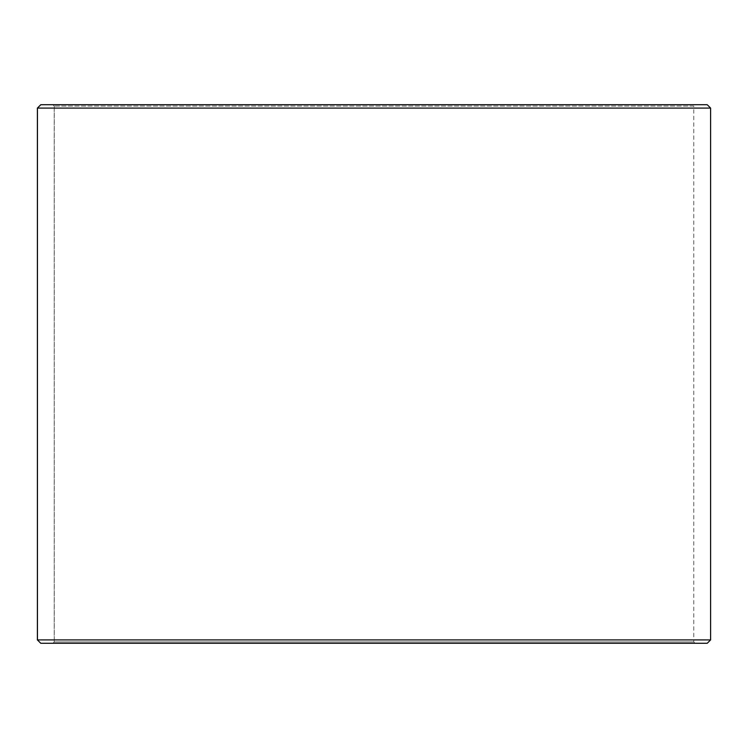 <?xml version="1.0" encoding="UTF-8"?>
<svg xmlns="http://www.w3.org/2000/svg" width="748" height="748" viewBox="0 0 748 748"><rect width="100%" height="100%" fill="white"/><g stroke="black" fill="none" stroke-linecap="round" stroke-linejoin="round"><path stroke-width="0.56" stroke-dasharray="3.74 2.81" d="M695.116 643.28L40.813 643.28L695.116 643.28L693.77 641.934L693.77 106.066L54.277 106.066L52.93 104.72L40.813 104.72L695.116 104.72L52.93 104.72M52.884 643.28L54.23 641.934L693.77 641.934L54.277 641.934L54.277 106.066M52.93 643.28L54.277 641.934M40.766 643.28L707.234 643.28M37.4 639.914L710.6 639.914M37.4 108.086L710.6 108.086M40.766 104.72L707.234 104.72M54.23 641.934L54.23 106.066L693.77 106.066L695.116 104.72M54.23 106.066L52.884 104.72"/><path stroke-width="1.12" d="M40.813 643.28L707.234 643.28L710.6 639.914L710.6 108.086L707.234 104.72L40.766 104.72L37.4 108.086L37.4 639.914L40.766 643.28L37.447 639.914L37.447 108.086L40.813 104.72M710.6 108.086L37.447 108.086M710.6 639.914L37.447 639.914"/></g></svg>
